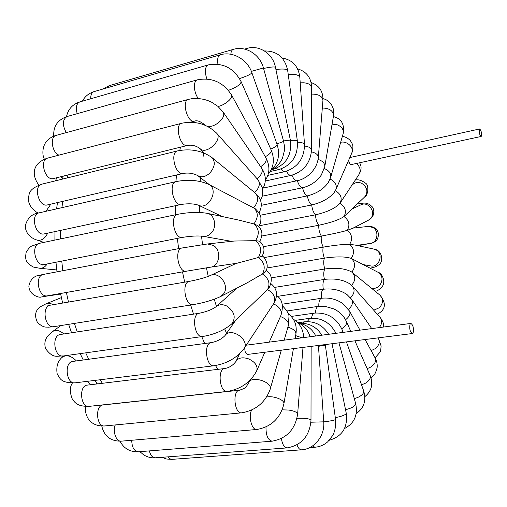 <?xml version="1.0" encoding="UTF-8"?>
<svg xmlns="http://www.w3.org/2000/svg" width="507" height="507" viewBox="0 0 507 507"><rect width="100%" height="100%" fill="white"/><g stroke="black" fill="none" stroke-linecap="round" stroke-linejoin="round"><path stroke-width="0.76" d="M479.242 129.5C479.09 132.923 479.73 135.242 481.149 136.453L481.498 136.028C481.726 132.644 481.099 130.293 479.628 128.962L479.242 129.5M481.149 136.453L351.021 164.636C349.843 164.401 349.082 162.88 348.734 160.085M341.75 328.713C345.622 326.185 347.175 323.764 346.414 321.444L344.462 317.921C341.819 314.118 338.346 311.133 334.037 308.966L324.562 306.222L318.466 306.342C316.672 306.811 315.677 309.023 315.493 312.977M282.146 304.206L321.438 298.274C328.967 297.381 335.957 299.054 342.409 303.294L349.526 311.051L359.951 330.146M277.468 296.367L323.32 289.237C332.345 288.204 340.229 289.972 346.972 294.529L351.598 299.269C353.373 302.489 352.34 305.854 348.493 309.378M274.509 287.418L324.442 279.408C334.747 278.204 343.22 279.693 349.849 283.882L352.542 286.322C355.084 289.896 354.406 293.737 350.502 297.843M271.169 277.868L324.791 268.983C336.344 267.531 345.204 268.476 351.37 271.809L352.219 272.449C355.794 276.233 355.591 280.536 351.598 285.359M266.878 268.007L324.379 258.152C336.464 256.422 345.394 256.491 351.167 258.367L378.019 272.272C382.817 275.833 383.273 280.327 379.401 285.752C376.954 288.109 374.248 288.882 371.276 288.058M264.033 257.607L323.219 247.124C335.254 245.128 344.057 244.203 349.634 244.349L355.122 245.065L374.014 249.114L376.416 250.071C383.837 254.159 379.078 267.772 370.877 265.947L370.737 265.922M263.507 246.675L321.337 236.091C333.321 233.828 341.952 231.908 347.232 230.336L352.752 228.289L368.437 220.19L370.921 218.143C376.295 211.964 368.133 201.019 360.984 204.79L352.073 208.973M261.878 236.002L318.757 225.26C330.697 222.725 339.113 219.823 343.993 216.552L364.66 196.95C368.38 191.9 367.423 187.368 361.789 183.35C358.569 181.924 355.692 182.203 353.157 184.199L351.706 185.499M259.381 225.742L315.531 214.816C327.256 212.078 335.374 208.263 339.893 203.37L340.083 203.098C342.453 198.148 340.869 194.004 335.33 190.657M260.332 215.241L311.716 204.961C322.173 202.401 329.759 198.117 334.474 192.109L335.83 189.637C337.193 185.22 335.279 181.683 330.095 179.022M261.378 205.316L307.369 195.873C316.577 193.579 323.548 189.136 328.289 182.558L330.646 177.418C331.337 173.603 329.227 170.644 324.322 168.539M262.157 196.234L302.565 187.748C310.404 185.809 316.641 181.607 321.261 175.149L324.753 166.645C325 163.431 322.775 161.017 318.079 159.401M318.814 306.291C318.675 301.785 319.549 299.111 321.438 298.274C320.975 293.705 321.603 290.695 323.32 289.237C322.56 284.719 322.934 281.442 324.442 279.408C323.409 275.022 323.523 271.549 324.791 268.983C323.51 264.806 323.371 261.194 324.379 258.152C322.877 254.261 322.49 250.585 323.219 247.124C321.52 243.588 320.893 239.906 321.337 236.091C319.48 232.973 318.618 229.36 318.757 225.26C316.774 222.611 315.703 219.125 315.531 214.816C313.465 212.687 312.192 209.404 311.716 204.961C309.6 203.402 308.148 200.373 307.369 195.873C305.246 194.922 303.642 192.21 302.565 187.748C300.474 187.425 298.75 185.099 297.387 180.758L299.593 180.156C304.726 178.42 309.099 175.359 312.711 170.967C315.975 166.854 317.845 162.36 318.326 157.474C318.288 154.863 316 152.975 311.456 151.827M258.779 226.68L260.737 222.377L260.947 217.655L259.369 213.187L255.465 208.884L208.884 184.447M259.711 241.326C263.272 234.836 262.493 229.538 257.372 225.431L253.925 223.904L239.196 220.184L207.141 213.308C214.429 214.391 217.269 226.223 211.698 232.542C209.169 235.47 206.222 236.712 202.863 236.275L231.522 241.338M259.09 212.725C263 205.31 261.669 198.706 255.103 192.913C258.906 197.077 258.424 202.02 253.639 207.731C258.38 212.167 258.475 217.554 253.925 223.904C259.121 228.581 259.654 234.164 255.515 240.654C261.149 245.42 262.1 251.035 258.374 257.505L262.1 256.117C265.269 250.433 264.401 245.451 259.502 241.174L255.515 240.654L234.297 241.034L207.458 243.962L213.352 245.401C221.832 250.243 219.677 266.365 210.481 267.189L237.048 263.234L258.374 257.505C264.407 262.195 265.757 267.677 262.423 273.97L247.308 282.741L220.444 296.614L223.517 293.984C230.108 285.916 219.182 270.782 210.253 275.555L210.132 275.612M262.132 256.06C264.394 256.225 270.104 265.871 265.415 271.41L262.423 273.97C268.811 278.419 270.516 283.616 267.525 289.567L231.921 323.745M266.023 270.339C271.676 273.837 272.779 279.509 269.331 287.342L267.525 289.567C274.122 293.547 276.163 298.262 273.647 303.706L244.006 348.601M413.211 332.484L412.292 333.543C410.049 331.952 409.295 328.859 410.036 324.271L410.866 323.428C413.034 324.854 413.813 327.877 413.211 332.484M244.932 347.194C244.539 351.3 245.47 353.709 247.739 354.412L412.292 333.543M410.866 323.428L246.263 345.185M349.012 161.853L347.796 162.234M340.229 202.876L359.007 174.433C361.136 170.491 360.236 166.841 356.313 163.488M351.814 272.132C355.692 266.84 355.477 262.252 351.167 258.367C354.748 252.98 354.235 248.303 349.634 244.349C352.916 238.943 352.112 234.272 347.232 230.336C350.229 224.981 349.152 220.387 343.993 216.552C346.744 211.337 345.406 206.9 339.988 203.237L340.083 203.098M238.17 356.738L237.53 355.597M226.585 333.314L224.728 328.935M216.457 306.374L214.239 299.231M208.25 276.385L206.419 267.823M202.547 244.589L201.52 236.104M199.777 212.484L199.587 205.722M200.17 181.462L200.442 177.71M202.977 157.29L203.82 152.677M180.454 147.188L179.808 150.427M176.455 174.997L175.954 181.633M175.371 205.722L175.618 214.753M177.368 238.385L178.61 248.645M182.488 271.891L184.681 282.165M190.67 305.03L193.509 314.144M201.748 336.623L204.67 343.518M215.526 365.541L217.693 369.375M231.769 390.605L232.086 391.017M102.376 383.298L100.107 379.762M88.725 359.26L85.702 352.847M77.267 331.908L74.409 323.415M68.489 302.071L66.379 292.469M62.805 270.719L61.753 261.099M60.542 238.892L60.548 230.393M61.936 207.655L62.697 201.374M67.197 177.951L67.989 174.947M367.157 368.684L370.966 366.967C375.015 363.982 376.39 360.959 375.098 357.891L365.078 339.532M345.571 319.74C349.405 316.736 350.724 313.839 349.526 311.051M354.298 398.641L357.853 397.425C362.194 395.27 364.127 393.077 363.646 390.84L346.452 341.895M341.794 332.541L342.358 330.253L343.1 332.364M311.571 318.136C312.014 315.101 312.99 313.421 314.511 313.098C327.592 312.394 336.876 318.117 342.358 330.253M371.137 350.629L375.288 348.632C379.236 345.204 380.288 341.794 378.444 338.403L378.089 337.884M379.28 327.592C382.151 323.834 382.43 320.43 380.111 317.395L352.701 286.499M373.741 310.208L379.483 307.667C383.355 303.091 383.533 298.94 380.016 295.213L352.422 272.614M356.757 245.413L370.351 243.385C377.633 242.695 379.458 230.926 372.797 227.453L368.145 226.445L353.164 228.074M362.86 244.501L363.798 244.666C375.795 242.105 367.341 244.938 375.129 241.706C378.678 239.507 379.8 232.003 375.883 228.606C372.322 226.534 369.742 225.811 368.145 226.445M354.12 207.021L353.962 208.085M335.932 189.409L351.75 153.171C354.558 147.911 347.149 140.61 340.672 142.296M330.703 177.209L343.176 133.525C343.879 129.558 341.762 126.585 336.825 124.614L332.066 124.171M324.753 166.645L333.511 115.805C333.232 110.805 329.506 108.2 322.319 107.997M297.381 180.752L297.222 180.796C295.283 180.961 293.534 179.091 291.975 175.188M318.326 157.474L322.94 100.31C322.325 96.178 318.561 94.106 311.64 94.099M265.313 181.005L291.208 175.371C289.567 175.587 287.995 174.205 286.48 171.22M291.208 175.371C303.592 171.531 310.366 163.102 311.526 150.085C311.317 148.057 308.991 146.7 304.555 146.016M311.526 150.085L311.653 87.375C311.368 84.942 308.814 83.414 303.997 82.78L300.207 82.818M267.886 175.371L285.042 171.594C283.749 171.816 282.431 170.941 281.087 168.97M285.042 171.594C297.786 167.468 304.27 158.476 304.498 144.622C304.2 143.189 301.861 142.366 297.495 142.15M304.498 144.622L299.833 77.337C298.851 74.852 294.992 73.914 288.236 74.542M270.193 171.518L278.85 169.592L276.049 168.47M278.85 169.592C291.943 165.219 298.122 155.769 297.387 141.244C297.077 140.407 294.757 140.128 290.422 140.407M297.387 141.244L287.691 70.543C287.241 69.288 284.579 68.819 279.706 69.123L275.941 69.636M271.765 169.706L272.772 169.477L272.012 169.509M272.772 169.477C286.214 164.883 292.07 155.072 290.353 140.065L283.483 140.933M290.353 140.065L275.466 67.317C274.464 66.594 270.497 66.975 263.57 68.47M275.466 67.317C273.083 53.881 259.229 44.515 246.915 48.431L245.667 49.363M271.917 169.553L274.604 167.963L278.166 164.889L281.024 161.099L282.488 158.254L284.408 150.668L284.408 145.896L283.546 141.161C283.438 141.58 281.214 142.467 276.86 143.817M283.546 141.161L263.431 67.963L251.371 71.373M263.431 67.963C260.072 54.572 245.724 45.453 233.315 49.375C231.876 49.87 231.053 51.505 230.837 54.268M102.541 89.15L109.119 85.715L106.787 87.907M270.706 170.644C278.178 163.672 280.32 154.977 277.133 144.577C277.259 145.661 275.124 147.169 270.732 149.102M277.133 144.577L251.878 72.704C251.199 74.117 247.086 76.088 239.551 78.61M251.878 72.704C247.543 59.598 232.726 50.915 220.266 54.8C217.94 55.852 217.161 58.983 217.921 64.186M82.426 101.153C84.84 96.545 88.693 93.377 93.985 91.64C91.716 92.496 90.633 94.872 90.728 98.764M268.266 174.116C273.843 167.082 274.838 159.141 271.251 150.275C271.72 152.049 269.73 154.21 265.281 156.771M271.251 150.275L241.123 81.671C240.755 84.466 236.516 87.35 228.391 90.335M241.123 81.671C233.708 67.919 222.719 62.336 208.162 64.928C204.91 66.937 204.486 71.62 206.888 78.972M66.493 116.699C68.065 109.233 72.501 104.303 79.802 101.913C76.386 103.593 75.518 107.516 77.216 113.669M265.357 180.308C269.844 173.369 270.073 165.985 266.042 158.165C266.999 160.637 265.212 163.488 260.668 166.721M198.345 98.466C193.604 92.863 193.021 80.613 197.426 79.814C211.837 77.184 223.188 82.204 231.477 94.879C233.6 97.661 225.051 105.107 218.067 106.495M53.742 136.187C53.184 126.382 57.621 119.829 67.038 116.534C62.431 119.608 62.171 124.969 66.265 132.625M262.613 189.06C266.555 182.152 266.219 175.156 261.599 168.077C263.234 171.233 261.726 174.795 257.081 178.756M205.348 125.362L205.12 125.09C200.62 121.407 197.071 120.096 194.466 121.148C187.533 123.588 181.214 100.735 188.477 99.359L192.223 98.618L198.091 98.453L204.029 99.378L207.902 100.576L211.609 102.211L217.826 106.293L223.238 112.155C224.778 115.266 223.017 118.904 217.959 123.068C214.271 125.679 210.893 126.826 207.819 126.516M205.291 125.337L205.012 124.944M44.401 159.192C42.037 155.231 42.176 146.333 46.695 141.168C49.166 138.367 52.329 136.434 56.176 135.369C49.629 136.586 51.91 152.607 59.002 155.142M55.523 180.815L56.752 177.723M216.787 133.354L257.968 179.757C260.528 183.528 259.432 187.793 254.679 192.565M204.15 153.032L200.031 148.583C196.032 145.718 191.88 144.672 187.565 145.433C180.308 147.867 174.155 124.595 181.721 123.239C195.36 120.615 206.995 123.923 216.628 133.17C223.302 139.438 205.975 155.529 200.031 148.583L199.885 148.424M38.893 185.08C31.998 176.1 31.187 163.514 47.658 158.089C39.071 159.762 45.155 181.176 53.438 178.54L53.279 178.572M45.934 211.305L50.852 204.118M209.594 184.814L197.686 175.568C193.173 173.255 188.312 172.551 183.097 173.457C175.555 175.853 169.674 152.208 177.513 150.909C190.436 148.361 201.849 150.535 211.761 157.424C215.621 161.701 215 166.892 209.911 173.001C205.481 176.943 201.406 177.799 197.686 175.568L197.508 175.428M37.841 212.978C31.954 209.486 28.779 204.898 28.303 199.207C29.514 193.478 27.758 189.529 41.891 184.155C33.018 185.758 38.766 207.515 47.36 204.929L47.012 204.999M43.824 242.403L37.112 240.09C41.441 240.958 44.958 238.645 47.671 233.157M222.066 216.508L198.529 205.208C193.953 203.643 188.217 203.389 181.335 204.435C173.552 206.761 168.051 182.805 176.106 181.595C188.078 179.225 198.915 180.131 208.631 184.314L209.435 184.782C218.992 190.398 208.314 210.38 198.529 205.208L198.332 205.12M37.112 240.09C32.454 238.841 25.128 234.228 25.35 225.59C27.486 217.959 32.099 213.713 39.185 212.845C30.078 214.347 35.382 236.395 44.236 233.898L43.545 233.993M56.759 269.965L39.793 268.273C42.702 268.425 45.155 266.986 47.138 263.97M207.141 213.308C198.351 211.888 188.522 212.23 177.653 214.322C169.446 215.412 174.471 239.602 182.438 237.39C191.196 236.015 198.003 235.641 202.863 236.275M39.793 268.273L34.21 267.214C33.31 267.474 26.681 263.108 26.187 260.04C25.534 258.747 25.515 256.206 26.142 252.41C28.05 249.114 29.818 247.036 31.44 246.18L39.73 243.259C30.458 244.621 35.224 266.897 44.267 264.534L42.195 265.034L43 264.616M60.644 294.06L42.696 296.703M207.458 243.962L182.146 247.974C173.876 248.912 178.369 273.26 186.43 271.188L210.481 267.189M45.719 296.373L41.219 297.013C38.957 298.078 29 294.725 28.867 286.049C30.585 277.361 37.017 275.637 37.816 275.618L43.558 274.388C34.216 275.58 38.374 298.021 47.525 295.809L186.43 271.188M53.032 304.72C50.649 303.256 48.349 302.933 46.131 303.756L61.398 297.615M236.243 263.355L210.253 275.555C205.341 277.659 198.408 279.585 189.453 281.347C181.195 282.12 185.131 306.539 193.211 304.625C203.789 302.806 212.864 300.138 220.444 296.614M189.453 281.347L50.554 305.144C41.225 306.152 44.762 328.682 53.932 326.654L48.285 327.205C45.953 326.806 43.811 328.295 37.455 322.465C34.267 315.766 35.192 310.557 40.237 306.83L46.131 303.756M63.825 333.967C59.807 330.361 56.055 329.55 52.576 331.534L60.922 325.545M215.982 306.798L216.14 306.653C219.233 304.257 222.884 304.099 227.104 306.177C234.589 311.773 236.129 317.693 231.718 323.935C223.967 330.387 214.239 334.582 202.534 336.515L63.267 355.984C54.167 357.828 51.239 335.298 60.453 334.481L59.636 334.677M236.864 288.134L216.14 306.653C212.211 309.53 206.59 311.735 199.276 313.263C191.126 313.865 194.523 338.258 202.534 336.515M76.424 360.933C71.037 355.591 66.214 354.431 61.955 357.448L63.286 355.984C56.987 355.591 53.539 359.197 45.643 348.759C43.304 341.35 46.853 337.275 48.146 335.488L52.576 331.534M224.835 335.805L224.969 335.621C230.932 326.47 250.559 340.21 243.848 348.841C236.699 358.024 226.762 363.665 214.03 365.756L75.163 382.829C66.221 384.49 63.838 362.055 72.862 361.415L72.425 361.497M236.059 319.784L224.969 335.621C221.432 339.189 216.857 341.522 211.235 342.624C203.263 343.068 206.172 367.334 214.03 365.756M90.753 384.699L87.293 381.34M273.546 303.864C279.782 306.912 282.228 310.778 280.884 315.468L269.255 342.105M235.983 361.453L236.078 361.25C238.429 357.689 242.644 356.915 248.715 358.918C255.351 362.156 258.019 366.13 256.707 370.851C250.572 382.303 240.755 389.161 227.25 391.429L89.162 406.361C80.455 407.856 78.528 385.593 87.293 385.117L87.09 385.149M239.488 353.899L236.078 361.25C233.106 365.268 229.36 367.689 224.835 368.513C217.11 368.811 219.607 392.849 227.25 391.429M280.422 316.526C286.278 318.821 288.914 321.863 288.325 325.671L284.193 340.134M248.684 382.988L248.741 382.804C250.724 375.047 273.121 381.923 270.136 389.376C265.199 402.577 255.712 410.397 241.681 412.825L104.734 425.95C96.311 427.293 94.739 405.289 103.206 404.954L103.117 404.96M249.305 380.941L248.741 382.804C245.128 388.552 245.711 387.88 239.577 390.213C232.13 390.39 234.31 414.118 241.681 412.825M287.887 327.205C293.376 328.828 296.056 331.096 295.923 334.012C297.197 325.45 294.618 318.675 288.191 313.694M266.625 397.019C273.628 395.454 285.13 400.093 283.882 403.94C280.181 418.414 271.156 426.926 256.802 429.486L121.319 441.16C116.306 441.965 112.402 431.533 115.292 424.936M251.656 410.036C248.1 416.342 251.846 430.424 256.802 429.486M295.651 335.621L301.938 337.795M282.184 409.827L288.724 410.049C294.434 410.974 297.394 412.375 297.609 414.244L303.002 347.403M265.991 426.97C265.89 435.412 267.93 440.152 272.113 441.185C286.626 438.53 295.131 429.549 297.609 414.244M131.738 440.26C131.909 447.364 134.114 451.211 138.36 451.781C129.995 452.086 123.879 448.568 120.026 441.229M296.994 418.256L302.343 418.218C307.787 418.522 310.671 419.181 310.994 420.189L311.14 346.376M281.391 438.542C282.348 444.487 284.269 447.611 287.158 447.903C301.716 445.178 309.663 435.938 310.994 420.189M149.375 450.913C150.535 455.425 152.525 457.726 155.351 457.802C151.067 458.075 147.144 457.067 143.582 454.792L139.907 451.661M317.908 345.514L318.459 345.875L318.428 345.451M310.918 422.217L323.726 421.843L318.459 345.875M296.982 444.886C298.205 448.175 299.726 449.823 301.545 449.823C314.562 449.132 324.974 435.614 323.726 421.843M167.817 456.87L169.706 458.797L171.835 459.361L166.657 459.031L161.765 457.32M318.491 346.3L325.367 345.216L325.272 344.583M323.732 421.9L327.782 421.361C332.738 420.563 335.33 419.916 335.545 419.416L325.367 345.216M312.515 445.976L314.961 447.231C319.746 446.813 323.986 445.026 327.674 441.857L332.738 435.481C335.108 430.912 336.046 425.55 335.545 419.416M302.647 323.289L304.587 321.812L298.255 322.699M325.342 345.045L328.295 344.196M335.298 417.61L339.063 416.836C343.803 415.556 346.192 414.339 346.243 413.192L332.028 343.727M307.191 321.609L309.859 318.307L295.131 320.392M345.527 409.713C352.118 408.04 355.489 405.98 355.648 403.54L338.968 342.846M361.529 384.826L365.148 383.368C369.33 380.801 370.997 378.178 370.148 375.491L354.925 340.818M349.836 157.557L479.628 128.962M358.05 245.692L357.98 245.23M354.976 227.877L354.843 227.206M97.363 383.9L95.012 380.389M83.281 360.002L80.169 353.62M71.55 332.782L68.635 324.328M62.646 303.072L60.529 293.509M56.987 271.828L55.96 262.233M54.889 240.077L54.965 231.591M56.607 208.871L57.456 202.591M62.386 179.129L63.248 176.119M371.048 377.937L373.285 375.934C374.692 374.787 375.972 372.049 377.119 367.721C377.474 364.21 376.802 360.933 375.098 357.891M351.719 299.441L371.713 328.593M375.066 357.822L379.775 352.46C380.364 352.061 380.814 349.919 381.131 346.034L378.444 338.403M383.476 327.04C383.45 325.057 384.293 323.01 380.111 317.395M377.29 314.213C385.7 309.809 386.607 303.478 380.016 295.213M375.288 291.341C377.652 290.961 380.066 289.205 382.538 286.068C385.789 281.36 381.936 272.962 378.019 272.272M363.246 264.603L370.877 265.947M370.192 268.209C375.674 266.79 374.977 267.278 378.488 265.06C383.679 262.594 382.779 250.217 374.014 249.114M370.351 243.385L370.674 243.335M363.798 244.666L358.05 245.667M357.264 204.017C364.058 203.092 367.03 201.52 372.582 207.16C374.217 209.987 374.223 213.124 372.601 216.584C370.725 218.777 369.337 219.981 368.437 220.19M355.287 180.074C358.189 179.237 361.643 180.296 365.648 183.249C369.248 185.226 368.025 195.746 364.66 196.95M359.583 162.785C361.745 166.233 361.548 170.118 359.007 174.433M342.371 136.345C345.749 136.884 348.486 138.417 350.591 140.952C352.162 144.14 354.216 144.755 351.75 153.171M333.372 116.591C341.407 118.6 344.678 124.247 343.176 133.525M323.01 98.58C324.753 99.562 325.779 98.124 331.578 104.898C334.576 110.792 333.688 111.819 333.511 115.805M263.19 188.084L299.593 180.156M311.127 82.559C319.283 85.449 323.219 91.361 322.94 100.31M297.584 68.87C306.513 71.5 311.203 77.666 311.653 87.375M282.126 58.02C292.539 59.864 298.439 66.303 299.833 77.337M264.451 50.947C277.133 50.89 284.877 57.424 287.691 70.543M246.915 48.431L244.634 49.097M233.315 49.375L109.119 85.715M220.266 54.8L93.985 91.64M208.162 64.928L79.802 101.913M266.042 158.165L231.547 94.993M197.426 79.814L67.038 116.534M261.599 168.077L223.346 112.307M188.477 99.359L56.176 135.369M194.466 121.148L190.321 122.225M60.58 176.778L62.557 178.515M258.126 179.941L262.296 187.596C263.114 193.243 262.493 197.381 260.433 200.018M181.721 123.239L47.658 158.089M187.565 145.433L53.438 178.54M255.103 192.913L211.983 157.601M177.513 150.909L41.891 184.155M183.097 173.457L47.36 204.929M176.106 181.595L39.185 212.845M181.335 204.435L44.236 233.898M177.653 214.322L39.73 243.259M182.438 237.39L44.267 264.534M182.146 247.974L43.558 274.388M50.554 305.144L47.924 305.499L49.116 305.62M193.211 304.625L53.932 326.654M199.276 313.263L60.453 334.481M270.972 283.679C277.354 288.984 278.242 295.657 273.647 303.706M61.955 357.448C57.709 361.345 56.1 366.726 57.12 373.589C59.984 378.767 60.941 383.108 75.163 382.829M211.235 342.624L72.862 361.415M95.994 384.072L96.685 382.905M276.562 295.619C282.26 299.187 283.736 305.721 280.992 315.234M264.825 352.245L256.808 370.617M72.4 383.032C69.687 386.974 69.662 392.342 72.324 399.142C75.175 403.008 77.571 406.525 89.162 406.361M224.835 368.513L87.293 385.117M282.431 305.746C287.114 310.671 289.288 314.346 288.958 316.767L288.382 325.469M281.334 350.153L270.193 389.18M85.689 406.487C84.929 410.505 85.791 414.631 88.275 418.871C91.767 423.928 97.255 426.292 104.734 425.95M239.577 390.213L103.206 404.954M295.923 334.012L295.118 338.695M293.407 348.62L283.907 403.787M101.787 426.032C104.119 436.274 110.627 441.312 121.319 441.16M303.661 337.567C303.3 329.461 299.871 323.352 293.376 319.226M272.113 441.185L138.36 451.781M310.075 336.724C307.901 329.892 303.668 325.088 297.368 322.313M287.158 447.903L155.351 457.802M315.804 335.97C312.217 329.1 306.798 324.892 299.529 323.352M301.545 449.823L171.835 459.361M321.869 335.165C316.488 326.825 309.086 322.889 299.656 323.377M314.961 447.231L309.663 447.624M328.669 334.271C322.826 325.126 314.796 320.969 304.587 321.812M329.335 440.241C342.301 436.432 347.935 427.414 346.243 413.192M335.976 333.308C330.19 322.528 321.482 317.528 309.859 318.307M344.526 428.523C354.355 423.326 358.062 414.999 355.648 403.54M356.174 413.668C364.013 408.103 366.504 400.492 363.646 390.84M291.284 316.438L314.511 313.098M286.968 310.968L318.466 306.342M346.414 321.444L350.768 331.356M364.85 396.651C371.644 391.074 373.412 384.021 370.148 375.491"/></g></svg>
